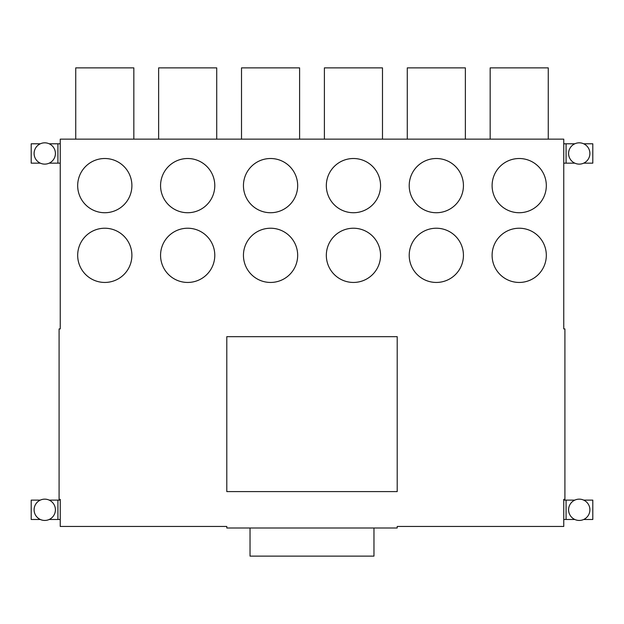 <?xml version="1.0" encoding="UTF-8"?>
<svg xmlns="http://www.w3.org/2000/svg" width="624" height="624" viewBox="0 0 624 624"><rect width="100%" height="100%" fill="white"/><g stroke="black" fill="none" stroke-linecap="round" stroke-linejoin="round"><path stroke-width="0.94" d="M160.563 255.333A27.113 27.113 0 0 1 187.676 228.228A27.113 27.113 0 0 1 214.789 255.333A27.113 27.113 0 0 1 187.676 282.446A27.113 27.113 0 0 1 160.563 255.333M397.207 336.671L397.207 491.595L226.793 491.595L226.793 336.671L397.207 336.671M60.247 139.144L563.753 139.144L563.753 328.926L564.915 328.926L564.915 499.34L563.753 499.34L563.753 526.453L397.207 526.453L397.207 528.005L226.793 528.005L226.793 526.453L60.247 526.453L60.247 499.34L59.085 499.34L59.085 328.926L60.247 328.926L60.247 139.144M492.102 255.333A27.113 27.113 0 0 1 519.215 228.228A27.113 27.113 0 0 1 546.32 255.333A27.113 27.113 0 0 1 519.215 282.446A27.113 27.113 0 0 1 492.102 255.333M409.211 255.333A27.113 27.113 0 0 1 436.324 228.228A27.113 27.113 0 0 1 463.437 255.333A27.113 27.113 0 0 1 436.324 282.446A27.113 27.113 0 0 1 409.211 255.333M326.329 255.333A27.113 27.113 0 0 1 353.441 228.228A27.113 27.113 0 0 1 380.554 255.333A27.113 27.113 0 0 1 353.441 282.446A27.113 27.113 0 0 1 326.329 255.333M243.446 255.333A27.113 27.113 0 0 1 270.559 228.228A27.113 27.113 0 0 1 297.671 255.333A27.113 27.113 0 0 1 270.559 282.446A27.113 27.113 0 0 1 243.446 255.333M77.68 185.624A27.113 27.113 0 0 1 104.785 158.512A27.113 27.113 0 0 1 131.898 185.624A27.113 27.113 0 0 1 104.785 212.729A27.113 27.113 0 0 1 77.68 185.624M160.563 185.624A27.113 27.113 0 0 1 187.676 158.512A27.113 27.113 0 0 1 214.789 185.624A27.113 27.113 0 0 1 187.676 212.729A27.113 27.113 0 0 1 160.563 185.624M243.446 185.624A27.113 27.113 0 0 1 270.559 158.512A27.113 27.113 0 0 1 297.671 185.624A27.113 27.113 0 0 1 270.559 212.729A27.113 27.113 0 0 1 243.446 185.624M380.554 185.624A27.113 27.113 0 0 1 353.441 212.729A27.113 27.113 0 0 1 326.329 185.624A27.113 27.113 0 0 1 353.441 158.512A27.113 27.113 0 0 1 380.554 185.624M409.211 185.624A27.113 27.113 0 0 1 436.324 158.512A27.113 27.113 0 0 1 463.437 185.624A27.113 27.113 0 0 1 436.324 212.729A27.113 27.113 0 0 1 409.211 185.624M546.32 185.624A27.113 27.113 0 0 1 519.215 212.729A27.113 27.113 0 0 1 492.102 185.624A27.113 27.113 0 0 1 519.215 158.512A27.113 27.113 0 0 1 546.32 185.624M77.68 255.333A27.113 27.113 0 0 1 104.785 228.228A27.113 27.113 0 0 1 131.898 255.333A27.113 27.113 0 0 1 104.785 282.446A27.113 27.113 0 0 1 77.68 255.333M583.682 163.16L592.8 163.16L592.8 143.793L583.682 143.793M563.753 163.16L574.805 163.16M566.077 163.16L566.077 143.793L574.805 143.793M563.753 143.793L566.077 143.793M589.898 153.473A10.655 10.655 0 0 0 579.244 142.826A10.655 10.655 0 0 0 568.597 153.473A10.655 10.655 0 0 0 579.244 164.128A10.655 10.655 0 0 0 589.898 153.473M583.682 519.48L592.8 519.48L592.8 500.12L583.682 500.12M563.753 519.48L574.805 519.48M566.077 519.48L566.077 500.12L574.805 500.12M563.753 500.12L566.077 500.12M568.597 509.8A10.655 10.655 0 0 0 579.244 520.447A10.655 10.655 0 0 0 589.898 509.8A10.655 10.655 0 0 0 579.244 499.145A10.655 10.655 0 0 0 568.597 509.8M373.971 528.005L373.971 556.124L250.029 556.124L250.029 528.005M40.318 500.12L31.2 500.12L31.2 519.48L40.318 519.48M60.247 500.12L49.195 500.12M60.247 519.48L57.923 519.48L57.923 500.12M57.923 519.48L49.195 519.48M34.102 509.8A10.655 10.655 0 0 0 44.756 520.447A10.655 10.655 0 0 0 55.403 509.8A10.655 10.655 0 0 0 44.756 499.145A10.655 10.655 0 0 0 34.102 509.8M40.318 143.793L31.2 143.793L31.2 163.16L40.318 163.16M60.247 143.793L49.195 143.793M60.247 163.16L57.923 163.16L57.923 143.793M57.923 163.16L49.195 163.16M55.403 153.473A10.655 10.655 0 0 0 44.756 142.826A10.655 10.655 0 0 0 34.102 153.473A10.655 10.655 0 0 0 44.756 164.128A10.655 10.655 0 0 0 55.403 153.473M158.629 67.876L158.629 139.144L158.629 67.876L216.723 67.876L216.723 139.144L216.723 67.876M241.511 139.144L241.511 67.876L299.606 67.876L299.606 139.144M324.394 139.144L324.394 67.876L382.489 67.876L382.489 139.144M407.277 67.876L407.277 139.144L407.277 67.876L465.371 67.876L465.371 139.144L465.371 67.876M490.16 139.144L490.16 67.876L548.262 67.876L548.262 139.144M75.738 139.144L75.738 67.876L133.84 67.876L133.84 139.144"/></g></svg>
